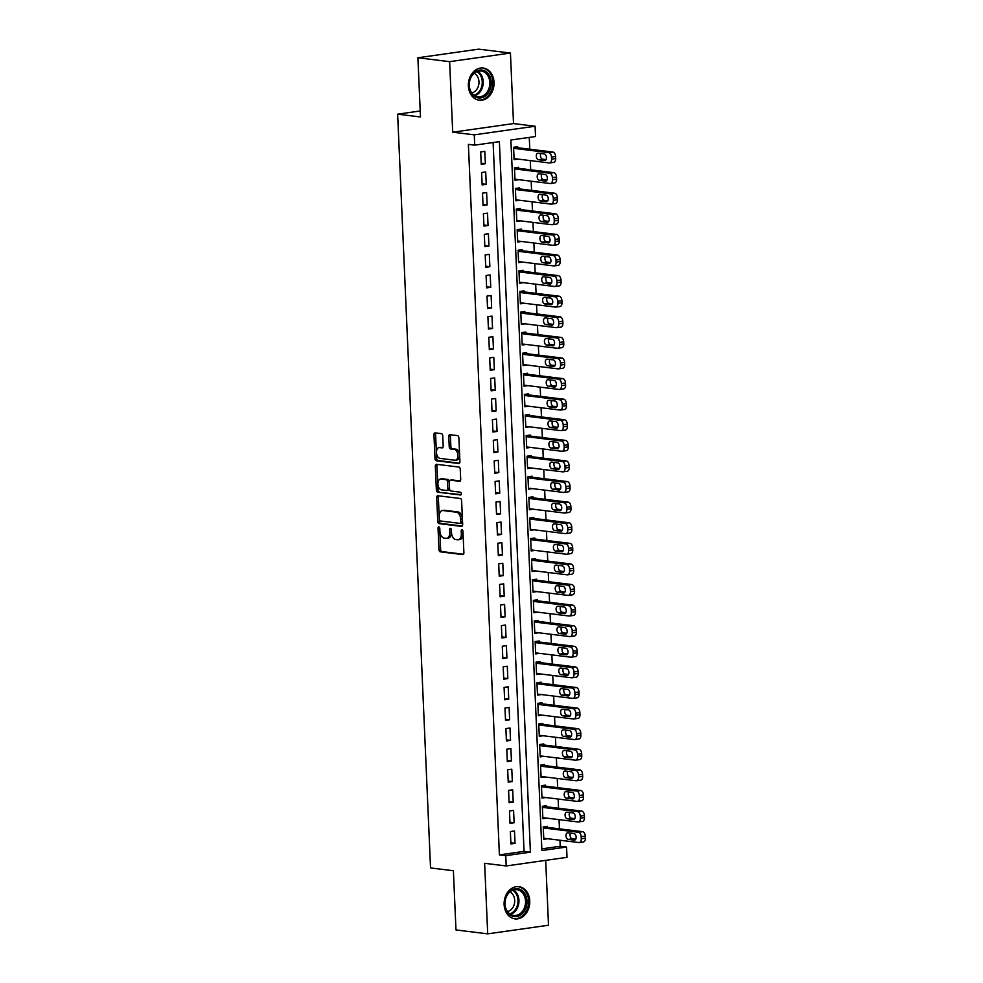 <?xml version="1.0" encoding="UTF-8"?>
<svg xmlns="http://www.w3.org/2000/svg" width="983" height="983" viewBox="0 0 983 983"><rect width="100%" height="100%" fill="white"/><g stroke="black" fill="none" stroke-linecap="round" stroke-linejoin="round"><path stroke-width="1.47" d="M438.848 526.876A1.425 0.86 -98.1 0 0 438.037 528.178L438.971 549.657A2.04 1.229 -98.1 0 0 440.31 551.832L462.735 554.584A2.04 1.229 -98.1 0 0 462.932 554.584A2.04 1.229 -98.1 0 0 463.89 552.716L462.956 531.238A1.425 0.86 -98.1 0 0 461.211 531.017L461.334 533.806A6.525 3.932 -98.1 0 1 458.262 539.778A6.525 3.932 -98.1 0 1 457.623 539.778L455.756 539.556A6.525 3.932 -98.1 0 1 451.492 532.589L451.369 529.812A1.425 0.86 -98.1 0 0 449.624 529.604L449.747 532.381A6.525 3.932 -98.1 0 1 446.675 538.352A6.525 3.932 -98.1 0 1 446.036 538.365L444.169 538.131A6.525 3.932 -98.1 0 1 439.905 531.176L439.782 528.399A1.425 0.86 -98.1 0 0 438.848 526.876M439.671 527.797A1.425 0.86 -98.1 0 0 439.684 527.945L440.617 549.423A2.04 1.229 -98.1 0 0 441.945 551.598L463.484 554.24M462.846 530.648A1.425 0.86 -98.1 0 0 462.846 530.795L462.968 533.572L461.334 533.806M451.258 529.223A1.425 0.86 -98.1 0 0 451.258 529.37L451.381 532.147L449.747 532.381M468.375 85.939A16.207 12.779 97 0 0 479.225 100.217A16.207 12.779 97 0 0 494.019 82.314A16.207 12.779 97 0 0 483.169 68.036A16.207 12.779 97 0 0 468.375 85.939M504.119 904.581A16.207 12.779 97 0 0 514.969 918.859A16.207 12.779 97 0 0 529.763 900.956A16.207 12.779 97 0 0 518.913 886.678A16.207 12.779 97 0 0 504.119 904.581M442.743 435.813A2.04 1.229 -98.1 0 0 441.404 433.638L435.113 432.864A2.04 1.229 -98.1 0 0 434.916 432.864A2.04 1.229 -98.1 0 0 433.958 434.732L435.002 458.594A2.04 1.229 -98.1 0 0 436.329 460.769L458.754 463.509A2.04 1.229 -98.1 0 0 458.95 463.509A2.04 1.229 -98.1 0 0 459.909 461.641L458.877 437.791A2.04 1.229 -98.1 0 0 457.537 435.616L449.944 434.683A2.04 1.229 -98.1 0 0 449.735 434.683A2.04 1.229 -98.1 0 0 448.776 436.55L449.231 446.761A2.04 1.229 -98.1 0 0 450.558 448.936L454.33 449.403A5.456 3.281 -98.1 0 1 457.869 454.785A5.456 3.281 -98.1 0 1 455.326 460.216A5.456 3.281 -98.1 0 1 454.797 460.216L440.04 458.397A5.456 3.281 -98.1 0 1 436.501 453.016A5.456 3.281 -98.1 0 1 439.032 447.597A5.456 3.281 -98.1 0 1 439.561 447.584L442.031 447.892A2.04 1.229 -98.1 0 0 442.227 447.892A2.04 1.229 -98.1 0 0 443.186 446.024L442.743 435.813M474.728 145.14L474.285 134.843L535.084 126.229L535.538 136.526L510.89 140.016L541.903 850.541L566.564 847.039L567.007 857.336L506.196 865.962L505.754 855.665L530.402 852.175L499.376 141.65L474.728 145.14L468.387 144.366L499.401 854.891L505.754 855.665M506.196 865.962L484.631 863.307L487.703 933.85L455.977 929.955L453.396 870.741L430.542 867.94L397.636 114.175L420.478 116.977L417.898 57.764L449.624 61.659L452.708 132.201L474.285 134.843M437.853 495.739A2.04 1.229 -98.1 0 0 437.656 495.739A2.04 1.229 -98.1 0 0 436.698 497.607L437.742 521.457A2.04 1.229 -98.1 0 0 439.082 523.632L461.494 526.384A2.04 1.229 -98.1 0 0 461.703 526.384A2.04 1.229 -98.1 0 0 462.661 524.517L461.617 500.666A2.04 1.229 -98.1 0 0 460.277 498.492L437.853 495.739M436.366 490.026L435.334 466.175A2.04 1.229 -98.1 0 1 436.292 464.308A2.04 1.229 -98.1 0 1 436.489 464.295L458.914 467.048A2.04 1.229 -98.1 0 1 460.241 469.223L460.695 479.434A2.04 1.229 -98.1 0 1 459.725 481.301A2.04 1.229 -98.1 0 1 459.528 481.301L450.435 480.183A2.04 1.229 -98.1 0 0 450.239 480.196A2.04 1.229 -98.1 0 0 449.28 482.051L449.575 488.834A2.04 1.229 -98.1 0 0 450.914 491.009L460.376 492.164A1.425 0.86 -98.1 0 1 460.499 494.99L437.705 492.2A2.04 1.229 -98.1 0 1 436.366 490.026L438.013 489.792L436.968 465.942L435.334 466.175M417.898 57.764L478.709 49.15L510.435 53.045L449.624 61.659M487.703 933.85L548.514 925.236L545.688 860.358M517.722 147.733L517.685 146.7L513.568 147.29L514.109 159.639L517.992 159.099M518.631 168.326L518.582 167.294L514.478 167.884L515.018 180.233L518.889 179.692M519.528 188.92L519.479 187.888L515.375 188.478L515.915 200.827L519.786 200.286M520.425 209.514L520.376 208.482L516.272 209.072L516.812 221.421L520.683 220.88M521.322 230.108L521.285 229.088L517.169 229.666L517.709 242.027L521.58 241.474M522.219 250.702L522.182 249.682L518.066 250.26L518.606 262.621L522.477 262.068M523.128 271.296L523.079 270.276L518.975 270.853L519.503 283.215L523.386 282.662M524.025 291.902L523.976 290.87L519.872 291.447L520.412 303.808L524.283 303.256M524.922 312.496L524.873 311.464L520.769 312.041L521.309 324.402L525.18 323.849M525.819 333.09L525.77 332.057L521.666 332.635L522.206 344.996L526.077 344.443M526.716 353.683L526.679 352.651L522.563 353.229L523.103 365.59L526.974 365.037M527.613 374.277L527.576 373.245L523.46 373.823L524 386.184L527.883 385.631M528.522 394.871L528.473 393.839L524.369 394.416L524.897 406.778L528.78 406.225M529.419 415.465L529.37 414.433L525.266 415.023L525.807 427.372L529.677 426.831M530.316 436.059L530.267 435.027L526.163 435.616L526.704 447.965L530.574 447.425M531.213 456.653L531.176 455.62L527.06 456.21L527.601 468.559L531.471 468.019M532.11 477.246L532.073 476.214L527.957 476.804L528.498 489.153L532.368 488.612M533.019 497.84L532.97 496.808L528.854 497.398L529.395 509.759L533.278 509.206M533.916 518.434L533.867 517.414L529.763 517.992L530.304 530.353L534.174 529.8M534.813 539.028L534.764 538.008L530.66 538.586L531.201 550.947L535.071 550.394M535.71 559.622L535.661 558.602L531.557 559.18L532.098 571.541L535.968 570.988M536.607 580.228L536.571 579.196L532.454 579.773L532.995 592.135L536.865 591.582M537.504 600.822L537.468 599.79L533.351 600.367L533.892 612.728L537.762 612.176M538.414 621.416L538.365 620.384L534.26 620.961L534.789 633.322L538.672 632.769M539.311 642.01L539.262 640.977L535.157 641.555L535.698 653.916L539.569 653.363M540.208 662.603L540.159 661.571L536.054 662.149L536.595 674.51L540.466 673.957M541.105 683.197L541.055 682.165L536.951 682.755L537.492 695.104L541.363 694.551M542.002 703.791L541.965 702.759L537.848 703.349L538.389 715.698L542.26 715.157M542.899 724.385L542.862 723.353L538.745 723.943L539.286 736.292L543.169 735.751M543.808 744.979L543.759 743.947L539.655 744.536L540.195 756.885L544.066 756.345M544.705 765.573L544.656 764.541L540.552 765.13L541.092 777.479L544.963 776.939M545.602 786.167L545.553 785.134L541.449 785.724L541.989 798.085L545.86 797.532M546.499 806.76L546.462 805.741L542.346 806.318L542.886 818.679L546.757 818.126M510.374 831.569L510.914 843.93L515.031 843.34L514.49 830.991L510.374 831.569M509.477 810.975L510.017 823.336L514.121 822.746L513.581 810.397L509.477 810.975M508.58 790.381L509.12 802.742L513.224 802.153L512.684 789.804L508.58 790.381M507.683 769.787L508.223 782.149L512.327 781.559L511.787 769.21L507.683 769.787M506.786 749.193L507.314 761.555L511.43 760.965L510.89 748.604L506.786 749.193M505.876 728.6L506.417 740.949L510.533 740.371L509.993 728.01L505.876 728.6M504.979 708.006L505.52 720.355L509.624 719.777L509.096 707.416L504.979 708.006M504.082 687.412L504.623 699.761L508.727 699.183L508.186 686.822L504.082 687.412M503.185 666.818L503.726 679.167L507.83 678.589L507.289 666.228L503.185 666.818M502.288 646.224L502.829 658.573L506.933 657.996L506.392 645.634L502.288 646.224M501.379 625.618L501.92 637.979L506.036 637.402L505.495 625.041L501.379 625.618M500.482 605.024L501.023 617.385L505.139 616.808L504.598 604.447L500.482 605.024M499.585 584.43L500.126 596.792L504.23 596.214L503.701 583.853L499.585 584.43M498.688 563.837L499.229 576.198L503.333 575.608L502.792 563.259L498.688 563.837M497.791 543.243L498.332 555.604L502.436 555.014L501.895 542.665L497.791 543.243M496.894 522.649L497.423 535.01L501.539 534.42L500.998 522.071L496.894 522.649M495.985 502.055L496.526 514.416L500.642 513.826L500.101 501.477L495.985 502.055M495.088 481.461L495.629 493.822L499.745 493.233L499.204 480.884L495.088 481.461M494.191 460.867L494.732 473.228L498.836 472.639L498.295 460.277L494.191 460.867M493.294 440.273L493.835 452.622L497.939 452.045L497.398 439.684L493.294 440.273M492.397 419.68L492.938 432.029L497.042 431.451L496.501 419.09L492.397 419.68M491.5 399.086L492.028 411.435L496.145 410.857L495.604 398.496L491.5 399.086M490.591 378.492L491.131 390.841L495.248 390.263L494.707 377.902L490.591 378.492M489.694 357.898L490.234 370.247L494.338 369.669L493.81 357.308L489.694 357.898M488.797 337.292L489.337 349.653L493.441 349.076L492.901 336.714L488.797 337.292M487.9 316.698L488.44 329.059L492.544 328.482L492.004 316.121L487.9 316.698M487.003 296.104L487.543 308.465L491.647 307.888L491.107 295.527L487.003 296.104M486.094 275.51L486.634 287.872L490.75 287.282L490.21 274.933L486.094 275.51M485.197 254.916L485.737 267.278L489.853 266.688L489.313 254.339L485.197 254.916M484.3 234.323L484.84 246.684L488.944 246.094L488.404 233.745L484.3 234.323M483.403 213.729L483.943 226.09L488.047 225.5L487.507 213.151L483.403 213.729M482.506 193.135L483.046 205.496L487.15 204.906L486.61 192.557L482.506 193.135M481.609 172.541L482.137 184.89L486.253 184.312L485.713 171.951L481.609 172.541M499.401 854.891L524.062 851.389L493.11 142.535M485.356 163.719L484.816 151.357L480.699 151.947L481.24 164.296L485.356 163.719L481.191 163.215M541.83 848.87L560.212 846.265L559.954 840.232M559.45 828.841L559.057 819.638M558.553 808.247L558.147 799.044M557.656 787.653L557.25 778.45M556.759 767.059L556.353 757.844M555.862 746.466L555.456 737.25M554.953 725.859L554.559 716.656M554.056 705.266L553.662 696.062M553.159 684.672L552.753 675.468M552.262 664.078L551.856 654.875M551.365 643.484L550.959 634.281M550.468 622.89L550.062 613.687M549.558 602.296L549.165 593.093M548.661 581.703L548.256 572.499M547.764 561.109L547.359 551.905M546.867 540.515L546.462 531.312M545.97 519.921L545.565 510.718M545.061 499.327L544.668 490.124M544.164 478.733L543.771 469.518M543.267 458.127L542.862 448.924M542.37 437.533L541.965 428.33M541.473 416.939L541.068 407.736M540.576 396.346L540.171 387.142M539.667 375.752L539.274 366.548M538.77 355.158L538.377 345.955M537.873 334.564L537.468 325.361M536.976 313.97L536.571 304.767M536.079 293.376L535.674 284.173M535.182 272.783L534.777 263.579M534.273 252.189L533.88 242.985M533.376 231.595L532.97 222.391M532.479 211.001L532.073 201.785M531.582 190.407L531.176 181.191M530.685 169.801L530.279 160.598M529.776 149.207L529.272 137.411M547.396 827.354L547.359 826.334L543.243 826.912L543.783 839.273L547.654 838.72M420.22 110.981L397.636 114.175M452.708 132.201L513.519 123.575L510.435 53.045M513.519 123.575L535.084 126.229M560.212 846.265L566.564 847.039M524.062 851.389L530.402 852.175M515.031 843.34L510.865 842.836M514.121 822.746L509.968 822.243M513.224 802.153L509.071 801.649M512.327 781.559L508.174 781.055M511.43 760.965L507.277 760.461M510.533 740.371L506.368 739.867M509.624 719.777L505.471 719.261M508.727 699.183L504.574 698.667M507.83 678.589L503.677 678.073M506.933 657.996L502.78 657.48M506.036 637.402L501.883 636.886M505.139 616.808L500.974 616.292M504.23 596.214L500.077 595.698M503.333 575.608L499.18 575.104M502.436 555.014L498.283 554.51M501.539 534.42L497.386 533.916M500.642 513.826L496.476 513.323M499.745 493.233L495.579 492.729M498.836 472.639L494.682 472.135M497.939 452.045L493.785 451.541M497.042 431.451L492.888 430.935M496.145 410.857L491.991 410.341M495.248 390.263L491.082 389.747M494.338 369.669L490.185 369.153M493.441 349.076L489.288 348.56M492.544 328.482L488.391 327.966M491.647 307.888L487.494 307.372M490.75 287.282L486.585 286.778M489.853 266.688L485.688 266.184M488.944 246.094L484.791 245.59M488.047 225.5L483.894 224.996M487.15 204.906L482.997 204.403M486.253 184.312L482.1 183.809M446.675 538.352L448.322 538.119A6.525 3.932 -98.1 0 0 451.381 532.147M458.262 539.778L459.897 539.544A6.525 3.932 -98.1 0 0 462.968 533.572M438.75 495.85A2.04 1.229 -98.1 0 0 438.344 497.373L439.389 521.223A2.04 1.229 -98.1 0 0 440.716 523.398L462.256 526.04M439.389 519.454A1.425 0.86 -98.1 0 0 440.323 520.965L460.007 523.386A1.425 0.86 -98.1 0 0 460.818 522.071L460.683 519.147A6.525 3.932 -98.1 0 0 456.419 512.192L442.964 510.533A6.525 3.932 -98.1 0 0 442.325 510.546A6.525 3.932 -98.1 0 0 439.266 516.517L439.389 519.454M460.277 523.349L461.654 523.153A1.425 0.86 -98.1 0 0 462.465 521.85L460.818 522.071M442.325 510.546L443.972 510.312A6.525 3.932 -98.1 0 1 444.611 510.3L458.066 511.959A6.525 3.932 -98.1 0 1 462.329 518.913L462.465 521.85M437.374 464.406A2.04 1.229 -98.1 0 0 436.968 465.942M460.29 480.957L452.082 479.95A2.04 1.229 -98.1 0 0 451.885 479.962A2.04 1.229 -98.1 0 0 451.689 480.011M461.113 494.633L437.705 492.2M440.998 479.028A5.456 3.281 -98.1 0 0 440.47 479.028A5.456 3.281 -98.1 0 0 437.939 484.459A5.456 3.281 -98.1 0 0 441.478 489.841L446.675 490.48A2.04 1.229 -98.1 0 0 446.872 490.48A2.04 1.229 -98.1 0 0 447.83 488.612L447.535 481.842A2.04 1.229 -98.1 0 0 446.196 479.667L440.998 479.028L442.645 478.795A5.456 3.281 -98.1 0 0 442.117 478.807L440.47 479.028M447.068 490.431L448.322 490.247A2.04 1.229 -98.1 0 0 448.518 490.247A2.04 1.229 -98.1 0 0 449.477 488.379L447.83 488.612M442.645 478.795L447.843 479.434A2.04 1.229 -98.1 0 1 449.182 481.609L449.477 488.379M438.013 489.792A2.04 1.229 -98.1 0 0 439.352 491.967M439.032 447.597L440.679 447.363A5.456 3.281 -98.1 0 1 441.207 447.351L442.78 447.548M456.444 459.983A5.456 3.281 -98.1 0 0 456.972 459.983A5.456 3.281 -98.1 0 0 459.516 454.551A5.456 3.281 -98.1 0 0 455.977 449.17L454.33 449.403M450.828 434.793A2.04 1.229 -98.1 0 0 450.423 436.317L450.865 446.528A2.04 1.229 -98.1 0 0 452.205 448.703L455.977 449.17M435.997 432.975A2.04 1.229 -98.1 0 0 435.604 434.498L436.636 458.361A2.04 1.229 -98.1 0 0 437.976 460.536L459.503 463.177M543.292 827.944L578.446 832.257A4.153 2.507 -98.1 0 1 581.162 836.68L581.26 838.745A4.153 2.507 -98.1 0 1 579.306 842.554A4.153 2.507 -98.1 0 1 578.901 842.554L543.746 838.241M543.488 826.875L582.55 831.679A4.153 2.507 81.9 0 1 585.278 836.103L585.364 838.167A4.153 2.507 81.9 0 1 583.411 841.964L579.306 842.554M570.509 833.129A3.33 2.003 -98.1 0 0 570.324 836.631A3.33 2.003 -98.1 0 0 572.266 838.806L575.706 839.236M573.961 833.547L567.867 832.798A3.33 2.003 -98.1 0 0 567.547 832.81A3.33 2.003 -98.1 0 0 565.999 836.115A3.33 2.003 -98.1 0 0 568.149 839.396L574.244 840.133A3.33 2.003 -98.1 0 0 574.576 840.133A3.33 2.003 -98.1 0 0 576.112 836.828A3.33 2.003 -98.1 0 0 573.961 833.547M527.023 901.067A14.032 11.059 -83 0 1 516.53 916.549A14.032 11.059 -83 0 1 504.832 904.213A14.032 11.059 -83 0 1 515.313 888.743A14.032 11.059 -83 0 1 527.023 901.067M505.016 904.016A12.988 10.235 97 0 0 513.704 915.456A12.988 10.235 97 0 0 525.561 901.104A12.988 10.235 97 0 0 516.874 889.676A12.988 10.235 97 0 0 505.016 904.016M509.894 891.95A10.223 8.061 -83 0 1 514.711 900.354A10.223 8.061 -83 0 1 507.486 911.56M513.458 918.552A16.109 12.693 97 0 0 513.962 918.626A16.109 12.693 97 0 0 528.657 900.833A16.109 12.693 97 0 0 517.881 886.654A16.109 12.693 97 0 0 517.377 886.605M486.253 95.253A14.032 11.059 -83 0 1 470.882 92.316A14.032 11.059 -83 0 1 474.113 72.754A14.032 11.059 -83 0 1 489.485 75.691A14.032 11.059 -83 0 1 486.253 95.253M473.929 73.504A12.988 10.235 97 0 0 469.493 87.376A12.988 10.235 97 0 0 477.971 96.813A12.988 10.235 97 0 0 485.172 94.343A12.988 10.235 97 0 0 489.608 80.471A12.988 10.235 97 0 0 481.129 71.034A12.988 10.235 97 0 0 473.929 73.504M474.15 73.307A10.223 8.061 -83 0 1 478.954 81.442A10.223 8.061 -83 0 1 475.305 91.063A10.223 8.061 -83 0 1 471.742 92.918M477.713 99.91A16.109 12.693 97 0 0 478.217 99.996A16.109 12.693 97 0 0 487.15 96.924A16.109 12.693 97 0 0 492.655 79.721A16.109 12.693 97 0 0 482.149 68.011A16.109 12.693 97 0 0 481.633 67.962M542.395 807.35L577.549 811.663A4.153 2.507 -98.1 0 1 580.265 816.087L580.351 818.151A4.153 2.507 -98.1 0 1 578.397 821.96A4.153 2.507 -98.1 0 1 578.004 821.96L542.837 817.647M542.579 806.281L581.653 811.073A4.153 2.507 81.9 0 1 584.381 815.509L584.467 817.573A4.153 2.507 81.9 0 1 582.514 821.37L578.397 821.96M569.612 812.536A3.33 2.003 -98.1 0 0 569.427 816.037A3.33 2.003 -98.1 0 0 571.369 818.212L574.809 818.642M573.064 812.953L566.97 812.204A3.33 2.003 -98.1 0 0 566.65 812.204A3.33 2.003 -98.1 0 0 565.102 815.521A3.33 2.003 -98.1 0 0 567.252 818.802L573.347 819.539A3.33 2.003 -98.1 0 0 573.667 819.539A3.33 2.003 -98.1 0 0 575.215 816.234A3.33 2.003 -98.1 0 0 573.064 812.953M541.498 786.756L576.652 791.069A4.153 2.507 -98.1 0 1 579.368 795.493L579.454 797.557A4.153 2.507 -98.1 0 1 577.5 801.366A4.153 2.507 -98.1 0 1 577.095 801.366L541.94 797.053M541.682 785.687L580.756 790.479A4.153 2.507 81.9 0 1 583.472 794.915L583.57 796.98A4.153 2.507 81.9 0 1 581.617 800.776L577.5 801.366M568.715 791.942A3.33 2.003 -98.1 0 0 568.53 795.444A3.33 2.003 -98.1 0 0 570.472 797.618L573.912 798.049M572.155 792.359L566.073 791.61A3.33 2.003 -98.1 0 0 565.741 791.61A3.33 2.003 -98.1 0 0 564.205 794.928A3.33 2.003 -98.1 0 0 566.355 798.196L572.45 798.946A3.33 2.003 -98.1 0 0 572.77 798.946A3.33 2.003 -98.1 0 0 574.318 795.64A3.33 2.003 -98.1 0 0 572.155 792.359M540.589 766.162L575.755 770.475A4.153 2.507 -98.1 0 1 578.471 774.899L578.557 776.963A4.153 2.507 -98.1 0 1 576.603 780.76A4.153 2.507 -98.1 0 1 576.198 780.772L541.043 776.459M540.785 765.093L579.859 769.886A4.153 2.507 81.9 0 1 582.575 774.321L582.661 776.373A4.153 2.507 81.9 0 1 580.707 780.183L576.603 780.76M567.818 771.348A3.33 2.003 -98.1 0 0 567.621 774.85A3.33 2.003 -98.1 0 0 569.562 777.025L573.015 777.442M571.258 771.766L565.176 771.016A3.33 2.003 -98.1 0 0 564.844 771.016A3.33 2.003 -98.1 0 0 563.296 774.334A3.33 2.003 -98.1 0 0 565.458 777.602L571.553 778.352A3.33 2.003 -98.1 0 0 571.873 778.352A3.33 2.003 -98.1 0 0 573.421 775.046A3.33 2.003 -98.1 0 0 571.258 771.766M539.692 745.569L574.846 749.882A4.153 2.507 -98.1 0 1 577.574 754.305L577.66 756.369A4.153 2.507 -98.1 0 1 575.706 760.166A4.153 2.507 -98.1 0 1 575.301 760.178L540.146 755.866M539.888 744.5L578.962 749.292A4.153 2.507 81.9 0 1 581.678 753.728L581.764 755.78A4.153 2.507 81.9 0 1 579.81 759.589L575.706 760.166M566.921 750.742A3.33 2.003 -98.1 0 0 566.724 754.244A3.33 2.003 -98.1 0 0 568.666 756.431L572.118 756.849M570.361 751.172L564.267 750.422A3.33 2.003 -98.1 0 0 563.947 750.422A3.33 2.003 -98.1 0 0 562.399 753.728A3.33 2.003 -98.1 0 0 564.561 757.008L570.656 757.758A3.33 2.003 -98.1 0 0 570.976 757.758A3.33 2.003 -98.1 0 0 572.524 754.452A3.33 2.003 -98.1 0 0 570.361 751.172M538.795 724.962L573.949 729.288A4.153 2.507 -98.1 0 1 576.665 733.711L576.763 735.775A4.153 2.507 -98.1 0 1 574.809 739.572A4.153 2.507 -98.1 0 1 574.404 739.585L539.249 735.272M538.991 723.906L578.065 728.698A4.153 2.507 81.9 0 1 580.781 733.134L580.867 735.186A4.153 2.507 81.9 0 1 578.913 738.995L574.809 739.572M566.024 730.148A3.33 2.003 -98.1 0 0 565.827 733.65A3.33 2.003 -98.1 0 0 567.769 735.837L571.209 736.255M569.464 730.578L563.37 729.828A3.33 2.003 -98.1 0 0 563.05 729.828A3.33 2.003 -98.1 0 0 561.502 733.134A3.33 2.003 -98.1 0 0 563.664 736.414L569.747 737.164A3.33 2.003 -98.1 0 0 570.079 737.164A3.33 2.003 -98.1 0 0 571.615 733.859A3.33 2.003 -98.1 0 0 569.464 730.578M537.898 704.369L573.052 708.682A4.153 2.507 -98.1 0 1 575.768 713.117L575.866 715.182A4.153 2.507 -98.1 0 1 573.9 718.978A4.153 2.507 -98.1 0 1 573.507 718.991L538.352 714.666M538.082 703.312L577.156 708.104A4.153 2.507 81.9 0 1 579.884 712.54L579.97 714.592A4.153 2.507 81.9 0 1 578.016 718.401L573.9 718.978M565.114 709.554A3.33 2.003 -98.1 0 0 564.93 713.056A3.33 2.003 -98.1 0 0 566.872 715.243L570.312 715.661M568.567 709.984L562.473 709.235A3.33 2.003 -98.1 0 0 562.153 709.235A3.33 2.003 -98.1 0 0 560.605 712.54A3.33 2.003 -98.1 0 0 562.755 715.821L568.85 716.57A3.33 2.003 -98.1 0 0 569.169 716.57A3.33 2.003 -98.1 0 0 570.718 713.265A3.33 2.003 -98.1 0 0 568.567 709.984M537.001 683.775L572.155 688.088A4.153 2.507 -98.1 0 1 574.871 692.524L574.957 694.588A4.153 2.507 -98.1 0 1 573.003 698.385A4.153 2.507 -98.1 0 1 572.597 698.385L537.443 694.072M537.185 682.718L576.259 687.51A4.153 2.507 81.9 0 1 578.975 691.946L579.073 693.998A4.153 2.507 81.9 0 1 577.119 697.807L573.003 698.385M564.217 688.96A3.33 2.003 -98.1 0 0 564.033 692.462A3.33 2.003 -98.1 0 0 565.975 694.649L569.415 695.067M567.67 689.39L561.576 688.641A3.33 2.003 -98.1 0 0 561.256 688.641A3.33 2.003 -98.1 0 0 559.708 691.946A3.33 2.003 -98.1 0 0 561.858 695.227L567.953 695.976A3.33 2.003 -98.1 0 0 568.272 695.976A3.33 2.003 -98.1 0 0 569.821 692.671A3.33 2.003 -98.1 0 0 567.67 689.39M536.104 663.181L571.258 667.494A4.153 2.507 -98.1 0 1 573.974 671.93L574.06 673.994A4.153 2.507 -98.1 0 1 572.106 677.791A4.153 2.507 -98.1 0 1 571.701 677.791L536.546 673.478M536.288 662.124L575.362 666.916A4.153 2.507 81.9 0 1 578.078 671.352L578.176 673.404A4.153 2.507 81.9 0 1 576.21 677.213L572.106 677.791M563.32 668.366A3.33 2.003 -98.1 0 0 563.136 671.868A3.33 2.003 -98.1 0 0 565.065 674.055L568.518 674.473M566.761 668.796L560.679 668.047A3.33 2.003 -98.1 0 0 560.347 668.047A3.33 2.003 -98.1 0 0 558.811 671.352A3.33 2.003 -98.1 0 0 560.961 674.633L567.056 675.382A3.33 2.003 -98.1 0 0 567.375 675.382A3.33 2.003 -98.1 0 0 568.924 672.065A3.33 2.003 -98.1 0 0 566.761 668.796M535.194 642.587L570.361 646.9A4.153 2.507 -98.1 0 1 573.077 651.336L573.163 653.388A4.153 2.507 -98.1 0 1 571.209 657.197A4.153 2.507 -98.1 0 1 570.804 657.197L535.649 652.884M535.391 641.53L574.465 646.322A4.153 2.507 81.9 0 1 577.181 650.746L577.267 652.81A4.153 2.507 81.9 0 1 575.313 656.619L571.209 657.197M562.423 647.772A3.33 2.003 -98.1 0 0 562.227 651.274A3.33 2.003 -98.1 0 0 564.168 653.462L567.621 653.879M565.864 648.19L559.769 647.453A3.33 2.003 -98.1 0 0 559.45 647.453A3.33 2.003 -98.1 0 0 557.902 650.758A3.33 2.003 -98.1 0 0 560.064 654.039L566.159 654.789A3.33 2.003 -98.1 0 0 566.478 654.789A3.33 2.003 -98.1 0 0 568.027 651.471A3.33 2.003 -98.1 0 0 565.864 648.19M534.297 621.993L569.452 626.306A4.153 2.507 -98.1 0 1 572.18 630.742L572.266 632.794A4.153 2.507 -98.1 0 1 570.312 636.603A4.153 2.507 -98.1 0 1 569.907 636.603L534.752 632.29M534.494 620.937L573.568 625.729A4.153 2.507 81.9 0 1 576.284 630.152L576.37 632.216A4.153 2.507 81.9 0 1 574.416 636.026L570.312 636.603M561.526 627.179A3.33 2.003 -98.1 0 0 561.33 630.681A3.33 2.003 -98.1 0 0 563.271 632.868L566.724 633.285M564.967 627.596L558.872 626.859A3.33 2.003 -98.1 0 0 558.553 626.859A3.33 2.003 -98.1 0 0 557.005 630.164A3.33 2.003 -98.1 0 0 559.167 633.445L565.25 634.195A3.33 2.003 -98.1 0 0 565.581 634.195A3.33 2.003 -98.1 0 0 567.13 630.877A3.33 2.003 -98.1 0 0 564.967 627.596M533.4 601.399L568.555 605.712A4.153 2.507 -98.1 0 1 571.27 610.148L571.369 612.2A4.153 2.507 -98.1 0 1 569.415 616.009A4.153 2.507 -98.1 0 1 569.01 616.009L533.855 611.696M533.597 600.343L572.671 605.135A4.153 2.507 81.9 0 1 575.387 609.558L575.473 611.623A4.153 2.507 81.9 0 1 573.519 615.419L569.415 616.009M560.617 606.585A3.33 2.003 -98.1 0 0 560.433 610.087A3.33 2.003 -98.1 0 0 562.374 612.262L565.815 612.692M564.07 607.003L557.975 606.253A3.33 2.003 -98.1 0 0 557.656 606.265A3.33 2.003 -98.1 0 0 556.108 609.571A3.33 2.003 -98.1 0 0 558.27 612.851L564.353 613.601A3.33 2.003 -98.1 0 0 564.684 613.589A3.33 2.003 -98.1 0 0 566.22 610.283A3.33 2.003 -98.1 0 0 564.07 607.003M532.503 580.806L567.658 585.118A4.153 2.507 -98.1 0 1 570.373 589.554L570.459 591.606A4.153 2.507 -98.1 0 1 568.506 595.415A4.153 2.507 -98.1 0 1 568.113 595.415L532.946 591.102M532.688 579.737L571.762 584.541A4.153 2.507 81.9 0 1 574.49 588.964L574.576 591.029A4.153 2.507 81.9 0 1 572.622 594.826L568.506 595.415M559.72 585.991A3.33 2.003 -98.1 0 0 559.536 589.493A3.33 2.003 -98.1 0 0 561.477 591.668L564.918 592.098M563.173 586.409L557.078 585.659A3.33 2.003 -98.1 0 0 556.759 585.671A3.33 2.003 -98.1 0 0 555.211 588.977A3.33 2.003 -98.1 0 0 557.361 592.258L563.456 593.007A3.33 2.003 -98.1 0 0 563.775 592.995A3.33 2.003 -98.1 0 0 565.323 589.689A3.33 2.003 -98.1 0 0 563.173 586.409M531.606 560.212L566.761 564.525A4.153 2.507 -98.1 0 1 569.476 568.96L569.562 571.012A4.153 2.507 -98.1 0 1 567.609 574.822A4.153 2.507 -98.1 0 1 567.203 574.822L532.049 570.509M531.791 559.143L570.865 563.947A4.153 2.507 81.9 0 1 573.581 568.371L573.679 570.435A4.153 2.507 81.9 0 1 571.725 574.232L567.609 574.822M558.823 565.397A3.33 2.003 -98.1 0 0 558.639 568.899A3.33 2.003 -98.1 0 0 560.58 571.074L564.021 571.504M562.276 565.815L556.181 565.065A3.33 2.003 -98.1 0 0 555.85 565.078A3.33 2.003 -98.1 0 0 554.314 568.383A3.33 2.003 -98.1 0 0 556.464 571.664L562.559 572.413A3.33 2.003 -98.1 0 0 562.878 572.401A3.33 2.003 -98.1 0 0 564.426 569.096A3.33 2.003 -98.1 0 0 562.276 565.815M530.697 539.618L565.864 543.931A4.153 2.507 -98.1 0 1 568.579 548.354L568.666 550.419A4.153 2.507 -98.1 0 1 566.712 554.228A4.153 2.507 -98.1 0 1 566.306 554.228L531.152 549.915M530.894 538.549L569.968 543.353A4.153 2.507 81.9 0 1 572.684 547.777L572.782 549.841A4.153 2.507 81.9 0 1 570.816 553.638L566.712 554.228M557.926 544.803A3.33 2.003 -98.1 0 0 557.73 548.305A3.33 2.003 -98.1 0 0 559.671 550.48L563.124 550.91M561.367 545.221L555.284 544.471A3.33 2.003 -98.1 0 0 554.953 544.471A3.33 2.003 -98.1 0 0 553.404 547.789A3.33 2.003 -98.1 0 0 555.567 551.07L561.662 551.807A3.33 2.003 -98.1 0 0 561.981 551.807A3.33 2.003 -98.1 0 0 563.529 548.502A3.33 2.003 -98.1 0 0 561.367 545.221M529.8 519.024L564.955 523.337A4.153 2.507 -98.1 0 1 567.683 527.76L567.769 529.825A4.153 2.507 -98.1 0 1 565.815 533.634A4.153 2.507 -98.1 0 1 565.409 533.634L530.255 529.321M529.997 517.955L569.071 522.747A4.153 2.507 81.9 0 1 571.787 527.183L571.873 529.247A4.153 2.507 81.9 0 1 569.919 533.044L565.815 533.634M557.029 524.209A3.33 2.003 -98.1 0 0 556.833 527.711A3.33 2.003 -98.1 0 0 558.774 529.886L562.227 530.316M560.47 524.627L554.375 523.878A3.33 2.003 -98.1 0 0 554.056 523.878A3.33 2.003 -98.1 0 0 552.507 527.195A3.33 2.003 -98.1 0 0 554.67 530.476L560.765 531.213A3.33 2.003 -98.1 0 0 561.084 531.213A3.33 2.003 -98.1 0 0 562.632 527.908A3.33 2.003 -98.1 0 0 560.47 524.627M528.903 498.43L564.058 502.743A4.153 2.507 -98.1 0 1 566.773 507.167L566.872 509.231A4.153 2.507 -98.1 0 1 564.918 513.04A4.153 2.507 -98.1 0 1 564.512 513.04L529.358 508.727M529.1 497.361L568.174 502.153A4.153 2.507 81.9 0 1 570.89 506.589L570.976 508.653A4.153 2.507 81.9 0 1 569.022 512.45L564.918 513.04M556.132 503.615A3.33 2.003 -98.1 0 0 555.936 507.117A3.33 2.003 -98.1 0 0 557.877 509.292L561.318 509.71M559.573 504.033L553.478 503.284A3.33 2.003 -98.1 0 0 553.159 503.284A3.33 2.003 -98.1 0 0 551.61 506.601A3.33 2.003 -98.1 0 0 553.773 509.87L559.855 510.619A3.33 2.003 -98.1 0 0 560.187 510.619A3.33 2.003 -98.1 0 0 561.723 507.314A3.33 2.003 -98.1 0 0 559.573 504.033M528.006 477.836L563.161 482.149A4.153 2.507 -98.1 0 1 565.876 486.573L565.975 488.637A4.153 2.507 -98.1 0 1 564.009 492.434A4.153 2.507 -98.1 0 1 563.615 492.446L528.461 488.133M528.19 476.767L567.265 481.559A4.153 2.507 81.9 0 1 569.993 485.995L570.079 488.047A4.153 2.507 81.9 0 1 568.125 491.856L564.009 492.434M555.223 483.009A3.33 2.003 -98.1 0 0 555.039 486.511A3.33 2.003 -98.1 0 0 556.98 488.698L560.421 489.116M558.676 483.439L552.581 482.69A3.33 2.003 -98.1 0 0 552.262 482.69A3.33 2.003 -98.1 0 0 550.713 486.007A3.33 2.003 -98.1 0 0 552.864 489.276L558.958 490.026A3.33 2.003 -98.1 0 0 559.29 490.026A3.33 2.003 -98.1 0 0 560.826 486.72A3.33 2.003 -98.1 0 0 558.676 483.439M527.109 457.242L562.264 461.555A4.153 2.507 -98.1 0 1 564.979 465.979L565.065 468.043A4.153 2.507 -98.1 0 1 563.112 471.84A4.153 2.507 -98.1 0 1 562.706 471.852L527.552 467.539M527.293 456.173L566.368 460.966A4.153 2.507 81.9 0 1 569.083 465.401L569.182 467.453A4.153 2.507 81.9 0 1 567.228 471.262L563.112 471.84M554.326 462.415A3.33 2.003 -98.1 0 0 554.142 465.917A3.33 2.003 -98.1 0 0 556.083 468.105L559.524 468.522M557.779 462.846L551.684 462.096A3.33 2.003 -98.1 0 0 551.365 462.096A3.33 2.003 -98.1 0 0 549.816 465.401A3.33 2.003 -98.1 0 0 551.967 468.682L558.061 469.432A3.33 2.003 -98.1 0 0 558.381 469.432A3.33 2.003 -98.1 0 0 559.929 466.126A3.33 2.003 -98.1 0 0 557.779 462.846M526.212 436.636L561.367 440.962A4.153 2.507 -98.1 0 1 564.082 445.385L564.168 447.449A4.153 2.507 -98.1 0 1 562.215 451.246A4.153 2.507 -98.1 0 1 561.809 451.258L526.655 446.933M526.396 435.58L565.471 440.372A4.153 2.507 81.9 0 1 568.186 444.808L568.285 446.86A4.153 2.507 81.9 0 1 566.331 450.669L562.215 451.246M553.429 441.822A3.33 2.003 -98.1 0 0 553.245 445.324A3.33 2.003 -98.1 0 0 555.174 447.511L558.627 447.929M556.87 442.252L550.787 441.502A3.33 2.003 -98.1 0 0 550.455 441.502A3.33 2.003 -98.1 0 0 548.919 444.808A3.33 2.003 -98.1 0 0 551.07 448.088L557.164 448.838A3.33 2.003 -98.1 0 0 557.484 448.838A3.33 2.003 -98.1 0 0 559.032 445.532A3.33 2.003 -98.1 0 0 556.87 442.252M525.303 416.042L560.47 420.355A4.153 2.507 -98.1 0 1 563.185 424.791L563.271 426.855A4.153 2.507 -98.1 0 1 561.318 430.652A4.153 2.507 -98.1 0 1 560.912 430.652L525.758 426.339M525.5 414.986L564.574 419.778A4.153 2.507 81.9 0 1 567.289 424.214L567.375 426.266A4.153 2.507 81.9 0 1 565.422 430.075L561.318 430.652M552.532 421.228A3.33 2.003 -98.1 0 0 552.335 424.73A3.33 2.003 -98.1 0 0 554.277 426.917L557.73 427.335M555.973 421.658L549.878 420.908A3.33 2.003 -98.1 0 0 549.558 420.908A3.33 2.003 -98.1 0 0 548.01 424.214A3.33 2.003 -98.1 0 0 550.173 427.494L556.267 428.244A3.33 2.003 -98.1 0 0 556.587 428.244A3.33 2.003 -98.1 0 0 558.135 424.939A3.33 2.003 -98.1 0 0 555.973 421.658M524.406 395.449L559.56 399.762A4.153 2.507 -98.1 0 1 562.288 404.197L562.374 406.262A4.153 2.507 -98.1 0 1 560.421 410.058A4.153 2.507 -98.1 0 1 560.015 410.058L524.861 405.746M524.603 394.392L563.677 399.184A4.153 2.507 81.9 0 1 566.392 403.62L566.478 405.672A4.153 2.507 81.9 0 1 564.525 409.481L560.421 410.058M551.635 400.634A3.33 2.003 -98.1 0 0 551.438 404.136A3.33 2.003 -98.1 0 0 553.38 406.323L556.833 406.741M555.076 401.064L548.981 400.314A3.33 2.003 -98.1 0 0 548.661 400.314A3.33 2.003 -98.1 0 0 547.113 403.62A3.33 2.003 -98.1 0 0 549.276 406.901L555.37 407.65A3.33 2.003 -98.1 0 0 555.69 407.65A3.33 2.003 -98.1 0 0 557.238 404.332A3.33 2.003 -98.1 0 0 555.076 401.064M523.509 374.855L558.663 379.168A4.153 2.507 -98.1 0 1 561.379 383.603L561.477 385.655A4.153 2.507 -98.1 0 1 559.524 389.465A4.153 2.507 -98.1 0 1 559.118 389.465L523.964 385.152M523.706 373.798L562.78 378.59A4.153 2.507 81.9 0 1 565.495 383.014L565.581 385.078A4.153 2.507 81.9 0 1 563.628 388.887L559.524 389.465M550.726 380.04A3.33 2.003 -98.1 0 0 550.541 383.542A3.33 2.003 -98.1 0 0 552.483 385.729L555.923 386.147M554.179 380.47L548.084 379.721A3.33 2.003 -98.1 0 0 547.764 379.721A3.33 2.003 -98.1 0 0 546.216 383.026A3.33 2.003 -98.1 0 0 548.379 386.307L554.461 387.056A3.33 2.003 -98.1 0 0 554.793 387.056A3.33 2.003 -98.1 0 0 556.329 383.739A3.33 2.003 -98.1 0 0 554.179 380.47M522.612 354.261L557.766 358.574A4.153 2.507 -98.1 0 1 560.482 363.01L560.58 365.062A4.153 2.507 -98.1 0 1 558.614 368.871A4.153 2.507 -98.1 0 1 558.221 368.871L523.054 364.558M522.796 353.204L561.871 357.996A4.153 2.507 81.9 0 1 564.598 362.42L564.684 364.484A4.153 2.507 81.9 0 1 562.731 368.293L558.614 368.871M549.829 359.446A3.33 2.003 -98.1 0 0 549.644 362.948A3.33 2.003 -98.1 0 0 551.586 365.135L555.026 365.553M553.282 359.864L547.187 359.127A3.33 2.003 -98.1 0 0 546.867 359.127A3.33 2.003 -98.1 0 0 545.319 362.432A3.33 2.003 -98.1 0 0 547.47 365.713L553.564 366.462A3.33 2.003 -98.1 0 0 553.884 366.462A3.33 2.003 -98.1 0 0 555.432 363.145A3.33 2.003 -98.1 0 0 553.282 359.864M521.715 333.667L556.87 337.98A4.153 2.507 -98.1 0 1 559.585 342.416L559.671 344.468A4.153 2.507 -98.1 0 1 557.717 348.277A4.153 2.507 -98.1 0 1 557.312 348.277L522.157 343.964M521.899 332.61L560.974 337.402A4.153 2.507 81.9 0 1 563.689 341.826L563.787 343.89A4.153 2.507 81.9 0 1 561.834 347.699L557.717 348.277M548.932 338.852A3.33 2.003 -98.1 0 0 548.747 342.354A3.33 2.003 -98.1 0 0 550.689 344.529L554.129 344.959M552.385 339.27L546.29 338.533A3.33 2.003 -98.1 0 0 545.97 338.533A3.33 2.003 -98.1 0 0 544.422 341.838A3.33 2.003 -98.1 0 0 546.573 345.119L552.667 345.869A3.33 2.003 -98.1 0 0 552.987 345.869A3.33 2.003 -98.1 0 0 554.535 342.551A3.33 2.003 -98.1 0 0 552.385 339.27M520.818 313.073L555.973 317.386A4.153 2.507 -98.1 0 1 558.688 321.822L558.774 323.874A4.153 2.507 -98.1 0 1 556.82 327.683A4.153 2.507 -98.1 0 1 556.415 327.683L521.26 323.37M521.002 312.004L560.077 316.809A4.153 2.507 81.9 0 1 562.792 321.232L562.89 323.296A4.153 2.507 81.9 0 1 560.924 327.093L556.82 327.683M548.035 318.259A3.33 2.003 -98.1 0 0 547.85 321.76A3.33 2.003 -98.1 0 0 549.78 323.935L553.232 324.365M551.475 318.676L545.393 317.927A3.33 2.003 -98.1 0 0 545.061 317.939A3.33 2.003 -98.1 0 0 543.525 321.244A3.33 2.003 -98.1 0 0 545.676 324.525L551.77 325.275A3.33 2.003 -98.1 0 0 552.09 325.262A3.33 2.003 -98.1 0 0 553.638 321.957A3.33 2.003 -98.1 0 0 551.475 318.676M519.909 292.479L555.063 296.792A4.153 2.507 -98.1 0 1 557.791 301.228L557.877 303.28A4.153 2.507 -98.1 0 1 555.923 307.089A4.153 2.507 -98.1 0 1 555.518 307.089L520.363 302.776M520.105 291.41L559.18 296.215A4.153 2.507 81.9 0 1 561.895 300.638L561.981 302.703A4.153 2.507 81.9 0 1 560.027 306.499L555.923 307.089M547.138 297.665A3.33 2.003 -98.1 0 0 546.941 301.167A3.33 2.003 -98.1 0 0 548.883 303.342L552.335 303.772M550.578 298.082L544.484 297.333A3.33 2.003 -98.1 0 0 544.164 297.345A3.33 2.003 -98.1 0 0 542.616 300.651A3.33 2.003 -98.1 0 0 544.779 303.931L550.873 304.681A3.33 2.003 -98.1 0 0 551.193 304.669A3.33 2.003 -98.1 0 0 552.741 301.363A3.33 2.003 -98.1 0 0 550.578 298.082M519.012 271.886L554.166 276.198A4.153 2.507 -98.1 0 1 556.882 280.634L556.98 282.686A4.153 2.507 -98.1 0 1 555.026 286.495A4.153 2.507 -98.1 0 1 554.621 286.495L519.466 282.182M519.208 270.817L558.283 275.621A4.153 2.507 81.9 0 1 560.998 280.044L561.084 282.109A4.153 2.507 81.9 0 1 559.13 285.906L555.026 286.495M546.241 277.071A3.33 2.003 -98.1 0 0 546.044 280.573A3.33 2.003 -98.1 0 0 547.986 282.748L551.426 283.178M549.681 277.489L543.587 276.739A3.33 2.003 -98.1 0 0 543.267 276.751A3.33 2.003 -98.1 0 0 541.719 280.057A3.33 2.003 -98.1 0 0 543.882 283.337L549.964 284.087A3.33 2.003 -98.1 0 0 550.296 284.075A3.33 2.003 -98.1 0 0 551.844 280.769A3.33 2.003 -98.1 0 0 549.681 277.489M518.115 251.292L553.269 255.605A4.153 2.507 -98.1 0 1 555.985 260.028L556.083 262.092A4.153 2.507 -98.1 0 1 554.129 265.901A4.153 2.507 -98.1 0 1 553.724 265.901L518.569 261.589M518.311 250.223L557.373 255.015A4.153 2.507 81.9 0 1 560.101 259.451L560.187 261.515A4.153 2.507 81.9 0 1 558.233 265.312L554.129 265.901M545.332 256.477A3.33 2.003 -98.1 0 0 545.147 259.979A3.33 2.003 -98.1 0 0 547.089 262.154L550.529 262.584M548.784 256.895L542.69 256.145A3.33 2.003 -98.1 0 0 542.37 256.145A3.33 2.003 -98.1 0 0 540.822 259.463A3.33 2.003 -98.1 0 0 542.972 262.744L549.067 263.481A3.33 2.003 -98.1 0 0 549.399 263.481A3.33 2.003 -98.1 0 0 550.935 260.176A3.33 2.003 -98.1 0 0 548.784 256.895M517.218 230.698L552.372 235.011A4.153 2.507 -98.1 0 1 555.088 239.434L555.174 241.499A4.153 2.507 -98.1 0 1 553.22 245.308A4.153 2.507 -98.1 0 1 552.827 245.308L517.66 240.995M517.402 229.629L556.476 234.421A4.153 2.507 81.9 0 1 559.204 238.857L559.29 240.921A4.153 2.507 81.9 0 1 557.336 244.718L553.22 245.308M544.435 235.883A3.33 2.003 -98.1 0 0 544.25 239.385A3.33 2.003 -98.1 0 0 546.192 241.56L549.632 241.99M547.887 236.301L541.793 235.551A3.33 2.003 -98.1 0 0 541.473 235.551A3.33 2.003 -98.1 0 0 539.925 238.869A3.33 2.003 -98.1 0 0 542.075 242.15L548.17 242.887A3.33 2.003 -98.1 0 0 548.489 242.887A3.33 2.003 -98.1 0 0 550.038 239.582A3.33 2.003 -98.1 0 0 547.887 236.301M516.321 210.104L551.475 214.417A4.153 2.507 -98.1 0 1 554.191 218.84L554.277 220.905A4.153 2.507 -98.1 0 1 552.323 224.714A4.153 2.507 -98.1 0 1 551.918 224.714L516.763 220.401M516.505 209.035L555.579 213.827A4.153 2.507 81.9 0 1 558.295 218.263L558.393 220.327A4.153 2.507 81.9 0 1 556.439 224.124L552.323 224.714M543.538 215.289A3.33 2.003 -98.1 0 0 543.353 218.791A3.33 2.003 -98.1 0 0 545.295 220.966L548.735 221.384M546.978 215.707L540.896 214.958A3.33 2.003 -98.1 0 0 540.564 214.958A3.33 2.003 -98.1 0 0 539.028 218.275A3.33 2.003 -98.1 0 0 541.178 221.544L547.273 222.293A3.33 2.003 -98.1 0 0 547.592 222.293A3.33 2.003 -98.1 0 0 549.141 218.988A3.33 2.003 -98.1 0 0 546.978 215.707M515.411 189.51L550.578 193.823A4.153 2.507 -98.1 0 1 553.294 198.247L553.38 200.311A4.153 2.507 -98.1 0 1 551.426 204.108A4.153 2.507 -98.1 0 1 551.021 204.12L515.866 199.807M515.608 188.441L554.682 193.233A4.153 2.507 81.9 0 1 557.398 197.669L557.484 199.721A4.153 2.507 81.9 0 1 555.53 203.53L551.426 204.108M542.641 194.683A3.33 2.003 -98.1 0 0 542.444 198.185A3.33 2.003 -98.1 0 0 544.385 200.372L547.838 200.79M546.081 195.113L539.999 194.364A3.33 2.003 -98.1 0 0 539.667 194.364A3.33 2.003 -98.1 0 0 538.119 197.669A3.33 2.003 -98.1 0 0 540.281 200.95L546.376 201.699A3.33 2.003 -98.1 0 0 546.695 201.699A3.33 2.003 -98.1 0 0 548.244 198.394A3.33 2.003 -98.1 0 0 546.081 195.113M514.514 168.904L549.669 173.229A4.153 2.507 -98.1 0 1 552.397 177.653L552.483 179.717A4.153 2.507 -98.1 0 1 550.529 183.514A4.153 2.507 -98.1 0 1 550.124 183.526L514.969 179.213M514.711 167.847L553.785 172.639A4.153 2.507 81.9 0 1 556.501 177.075L556.587 179.127A4.153 2.507 81.9 0 1 554.633 182.936L550.529 183.514M541.744 174.089A3.33 2.003 -98.1 0 0 541.547 177.591A3.33 2.003 -98.1 0 0 543.488 179.778L546.941 180.196M545.184 174.519L539.089 173.77A3.33 2.003 -98.1 0 0 538.77 173.77A3.33 2.003 -98.1 0 0 537.222 177.075A3.33 2.003 -98.1 0 0 539.384 180.356L545.479 181.105A3.33 2.003 -98.1 0 0 545.798 181.105A3.33 2.003 -98.1 0 0 547.347 177.8A3.33 2.003 -98.1 0 0 545.184 174.519M513.617 148.31L548.772 152.635A4.153 2.507 -98.1 0 1 551.488 157.059L551.586 159.123A4.153 2.507 -98.1 0 1 549.632 162.92A4.153 2.507 -98.1 0 1 549.227 162.932L514.072 158.607M513.814 147.253L552.888 152.046A4.153 2.507 81.9 0 1 555.604 156.481L555.69 158.533A4.153 2.507 81.9 0 1 553.736 162.342L549.632 162.92M540.847 153.495A3.33 2.003 -98.1 0 0 540.65 156.997A3.33 2.003 -98.1 0 0 542.591 159.185L546.032 159.602M544.287 153.926L538.192 153.176A3.33 2.003 -98.1 0 0 537.873 153.176A3.33 2.003 -98.1 0 0 536.325 156.481A3.33 2.003 -98.1 0 0 538.487 159.762L544.57 160.512A3.33 2.003 -98.1 0 0 544.901 160.512A3.33 2.003 -98.1 0 0 546.437 157.206A3.33 2.003 -98.1 0 0 544.287 153.926M439.684 527.945L438.037 528.178M462.846 530.795L461.211 531.017M451.258 529.37L449.624 529.604M441.945 551.598L440.31 551.832M440.617 549.423L438.971 549.657M440.716 523.398L439.082 523.632M439.389 521.223L437.742 521.457M438.344 497.373L436.698 497.607M462.329 518.913L460.683 519.147M458.066 511.959L456.419 512.192M444.611 510.3L442.964 510.533M452.082 479.95L450.435 480.183M449.182 481.609L447.535 481.842M447.843 479.434L446.196 479.667M441.207 447.351L439.561 447.584M452.205 448.703L450.558 448.936M450.865 446.528L449.231 446.761M450.423 436.317L448.776 436.55M437.976 460.536L436.329 460.769M436.636 458.361L435.002 458.594M435.604 434.498L433.958 434.732M578.446 832.257L582.55 831.679M581.26 838.745L585.364 838.167M581.162 836.68L585.278 836.103M574.883 840.047L574.244 840.133M572.266 838.806L568.149 839.396M513.482 889.971A12.988 10.235 -83 0 1 518.95 900.293A12.988 10.235 -83 0 1 510.484 914.35M509.759 913.871A12.57 9.904 97 0 0 517.98 900.268A12.57 9.904 97 0 0 512.659 890.254M477.738 71.329A12.988 10.235 -83 0 1 478.561 93.532A12.988 10.235 -83 0 1 474.74 95.707M474.015 95.228A12.57 9.904 97 0 0 477.75 93.115A12.57 9.904 97 0 0 476.915 71.612M577.549 811.663L581.653 811.073M580.351 818.151L584.467 817.573M580.265 816.087L584.381 815.509M573.986 819.453L573.347 819.539M571.369 818.212L567.252 818.802M576.652 791.069L580.756 790.479M579.454 797.557L583.57 796.98M579.368 795.493L583.472 794.915M573.077 798.86L572.45 798.946M570.472 797.618L566.355 798.196M575.755 770.475L579.859 769.886M578.557 776.963L582.661 776.373M578.471 774.899L582.575 774.321M572.18 778.266L571.553 778.352M569.562 777.025L565.458 777.602M574.846 749.882L578.962 749.292M577.66 756.369L581.764 755.78M577.574 754.305L581.678 753.728M571.283 757.672L570.656 757.758M568.666 756.431L564.561 757.008M573.949 729.288L578.065 728.698M576.763 735.775L580.867 735.186M576.665 733.711L580.781 733.134M570.386 737.078L569.747 737.164M567.769 735.837L563.664 736.414M573.052 708.682L577.156 708.104M575.866 715.182L579.97 714.592M575.768 713.117L579.884 712.54M569.489 716.484L568.85 716.57M566.872 715.243L562.755 715.821M572.155 688.088L576.259 687.51M574.957 694.588L579.073 693.998M574.871 692.524L578.975 691.946M568.592 695.89L567.953 695.976M565.975 694.649L561.858 695.227M571.258 667.494L575.362 666.916M574.06 673.994L578.176 673.404M573.974 671.93L578.078 671.352M567.683 675.296L567.056 675.382M565.065 674.055L560.961 674.633M570.361 646.9L574.465 646.322M573.163 653.388L577.267 652.81M573.077 651.336L577.181 650.746M566.786 654.703L566.159 654.789M564.168 653.462L560.064 654.039M569.452 626.306L573.568 625.729M572.266 632.794L576.37 632.216M572.18 630.742L576.284 630.152M565.889 634.096L565.25 634.195M563.271 632.868L559.167 633.445M568.555 605.712L572.671 605.135M571.369 612.2L575.473 611.623M571.27 610.148L575.387 609.558M564.992 613.503L564.353 613.601M562.374 612.262L558.27 612.851M567.658 585.118L571.762 584.541M570.459 591.606L574.576 591.029M570.373 589.554L574.49 588.964M564.095 592.909L563.456 593.007M561.477 591.668L557.361 592.258M566.761 564.525L570.865 563.947M569.562 571.012L573.679 570.435M569.476 568.96L573.581 568.371M563.198 572.315L562.559 572.413M560.58 571.074L556.464 571.664M565.864 543.931L569.968 543.353M568.666 550.419L572.782 549.841M568.579 548.354L572.684 547.777M562.288 551.721L561.662 551.807M559.671 550.48L555.567 551.07M564.955 523.337L569.071 522.747M567.769 529.825L571.873 529.247M567.683 527.76L571.787 527.183M561.391 531.127L560.765 531.213M558.774 529.886L554.67 530.476M564.058 502.743L568.174 502.153M566.872 509.231L570.976 508.653M566.773 507.167L570.89 506.589M560.494 510.533L559.855 510.619M557.877 509.292L553.773 509.87M563.161 482.149L567.265 481.559M565.975 488.637L570.079 488.047M565.876 486.573L569.993 485.995M559.597 489.939L558.958 490.026M556.98 488.698L552.864 489.276M562.264 461.555L566.368 460.966M565.065 468.043L569.182 467.453M564.979 465.979L569.083 465.401M558.7 469.346L558.061 469.432M556.083 468.105L551.967 468.682M561.367 440.962L565.471 440.372M564.168 447.449L568.285 446.86M564.082 445.385L568.186 444.808M557.791 448.752L557.164 448.838M555.174 447.511L551.07 448.088M560.47 420.355L564.574 419.778M563.271 426.855L567.375 426.266M563.185 424.791L567.289 424.214M556.894 428.158L556.267 428.244M554.277 426.917L550.173 427.494M559.56 399.762L563.677 399.184M562.374 406.262L566.478 405.672M562.288 404.197L566.392 403.62M555.997 407.564L555.37 407.65M553.38 406.323L549.276 406.901M558.663 379.168L562.78 378.59M561.477 385.655L565.581 385.078M561.379 383.603L565.495 383.014M555.1 386.97L554.461 387.056M552.483 385.729L548.379 386.307M557.766 358.574L561.871 357.996M560.58 365.062L564.684 364.484M560.482 363.01L564.598 362.42M554.203 366.364L553.564 366.462M551.586 365.135L547.47 365.713M556.87 337.98L560.974 337.402M559.671 344.468L563.787 343.89M559.585 342.416L563.689 341.826M553.306 345.77L552.667 345.869M550.689 344.529L546.573 345.119M555.973 317.386L560.077 316.809M558.774 323.874L562.89 323.296M558.688 321.822L562.792 321.232M552.397 325.176L551.77 325.275M549.78 323.935L545.676 324.525M555.063 296.792L559.18 296.215M557.877 303.28L561.981 302.703M557.791 301.228L561.895 300.638M551.5 304.583L550.873 304.681M548.883 303.342L544.779 303.931M554.166 276.198L558.283 275.621M556.98 282.686L561.084 282.109M556.882 280.634L560.998 280.044M550.603 283.989L549.964 284.087M547.986 282.748L543.882 283.337M553.269 255.605L557.373 255.015M556.083 262.092L560.187 261.515M555.985 260.028L560.101 259.451M549.706 263.395L549.067 263.481M547.089 262.154L542.972 262.744M552.372 235.011L556.476 234.421M555.174 241.499L559.29 240.921M555.088 239.434L559.204 238.857M548.809 242.801L548.17 242.887M546.192 241.56L542.075 242.15M551.475 214.417L555.579 213.827M554.277 220.905L558.393 220.327M554.191 218.84L558.295 218.263M547.9 222.207L547.273 222.293M545.295 220.966L541.178 221.544M550.578 193.823L554.682 193.233M553.38 200.311L557.484 199.721M553.294 198.247L557.398 197.669M547.003 201.613L546.376 201.699M544.385 200.372L540.281 200.95M549.669 173.229L553.785 172.639M552.483 179.717L556.587 179.127M552.397 177.653L556.501 177.075M546.106 181.019L545.479 181.105M543.488 179.778L539.384 180.356M548.772 152.635L552.888 152.046M551.586 159.123L555.69 158.533M551.488 157.059L555.604 156.481M545.209 160.426L544.57 160.512M542.591 159.185L538.487 159.762M461.789 523.153L460.142 523.386M451.885 479.962L450.239 480.196M448.518 490.247L446.872 490.48M456.972 459.983L455.326 460.216"/></g></svg>
